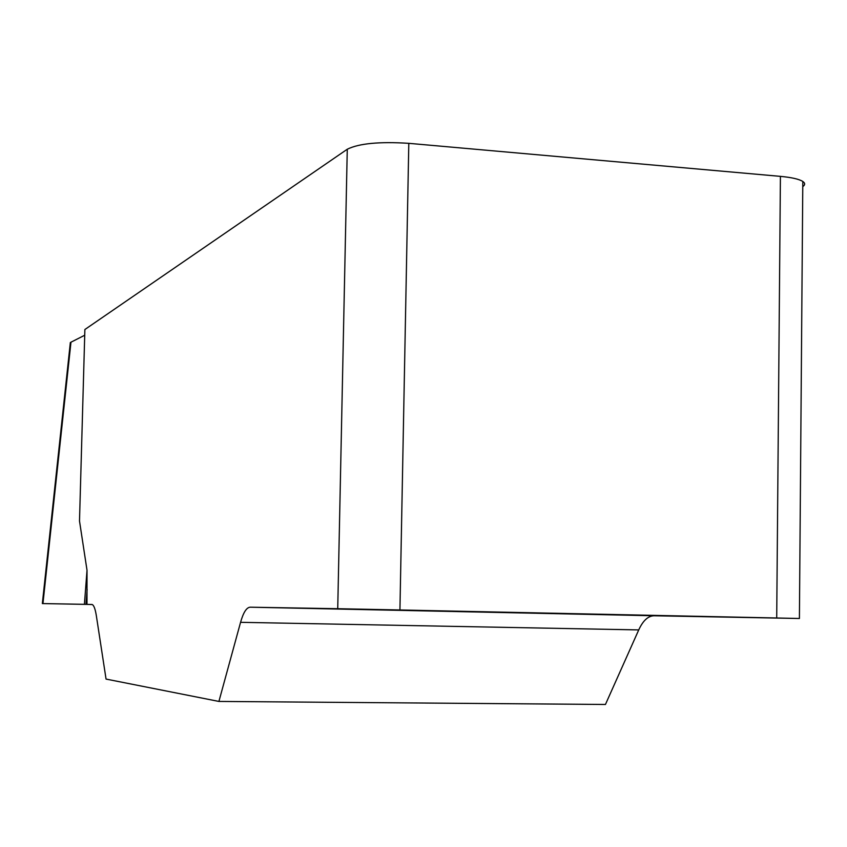 <?xml version="1.0" encoding="UTF-8"?>
<svg xmlns="http://www.w3.org/2000/svg" width="847" height="847" viewBox="0 0 847 847"><rect width="100%" height="100%" fill="white"/><g stroke="black" fill="none" stroke-linecap="round" stroke-linejoin="round"><path stroke-width="1.27" d="M347.27 149.241C358.906 143.439 379.414 141.47 408.805 143.334L399.932 609.967L337.731 608.707L347.27 149.241L84.88 329.515L79.502 520.99L87.019 570.275L86.987 604.377L42.943 603.583L70.968 342.199L84.721 335.232M337.731 608.707L250.225 607.193C246.562 607.405 243.343 612.445 240.569 622.323L218.907 701.432L106.055 679.082L96.357 615.801C95.298 609.12 93.932 605.383 92.27 604.567L86.987 604.377M218.907 701.432L605.446 704.471L638.733 629.914C642.989 620.629 648.103 615.917 654.053 615.769L799.409 618.49L776.71 617.992L780.415 176.367C791.606 177.415 799.07 179.119 802.808 181.459C805.264 183.143 805.253 184.868 802.765 186.626M408.805 143.334L780.415 176.367M399.932 609.967L776.71 617.992M42.35 603.572L92.016 604.493M85.992 604.366L87.125 589.417M84.414 604.335L87.019 570.275M638.733 629.914L240.569 622.323M250.225 607.193L654.053 615.769M799.409 618.49L802.808 181.459M42.403 603.064L70.343 342.527"/></g></svg>
